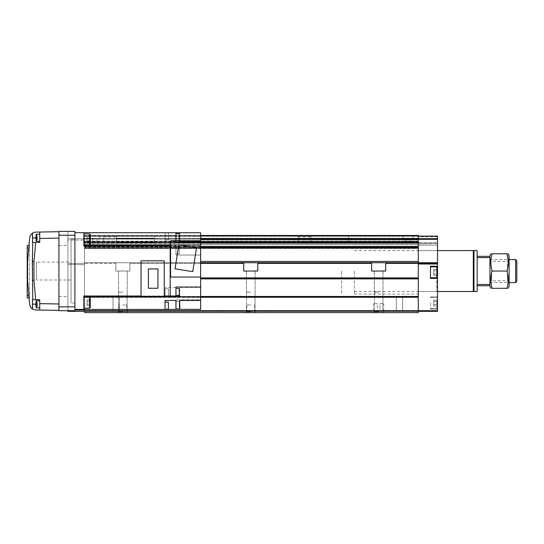 <?xml version="1.0" encoding="UTF-8"?>
<svg xmlns="http://www.w3.org/2000/svg" width="544" height="544" viewBox="0 0 544 544"><rect width="100%" height="100%" fill="white"/><g stroke="black" fill="none" stroke-linecap="round" stroke-linejoin="round"><path stroke-width="0.41" stroke-dasharray="2.72 2.04" d="M250.77 292.142L246.418 292.142L250.77 292.142M243.732 263.364L243.732 271.041L243.732 262.725L243.732 271.041L257.802 271.041L257.802 262.725L257.802 271.041L243.732 271.041L257.802 271.041L257.802 262.725L243.732 262.725L243.732 263.364L129.9 263.364L129.9 262.725L115.831 262.725L129.9 262.725L129.9 271.041L129.9 262.725L129.9 271.041L115.831 271.041L129.9 271.041L115.831 271.041L115.831 262.725L115.831 263.364L115.831 262.725L84.497 262.725L84.497 278.603L84.497 247.697L84.497 262.725L418.316 262.725L84.497 262.725L115.831 262.725L115.831 271.041L115.831 263.364L84.497 263.364L84.497 235.484L84.497 309.414M378.672 292.142L374.32 292.142L378.672 292.142M371.634 263.364L371.634 271.041L371.634 262.725L371.634 271.041L385.703 271.041L385.703 262.725L385.703 271.041L371.634 271.041L385.703 271.041L385.703 262.725L371.634 262.725L371.634 263.364L257.802 263.364M122.869 292.142L118.517 292.142L122.869 292.142M200.634 278.603L418.316 278.603L418.316 312.61L418.316 311.44L418.316 312.61L84.497 312.61L84.497 263.364L115.831 263.364L115.831 271.041L129.9 271.041L129.9 263.364L200.634 263.364M94.731 238.428L89.617 238.428L94.731 238.428M94.731 235.872L89.617 235.872L94.731 235.872M94.731 243.032L92.426 243.032L94.731 243.032M408.088 238.428L402.968 238.428L408.088 238.428M408.088 235.872L402.968 235.872L408.088 235.872M408.088 243.032L405.783 243.032L408.088 243.032M122.869 311.746L118.619 311.746L122.869 311.746M122.869 312.61L117.756 312.61L122.869 312.61M250.77 311.746L246.52 311.746L250.77 311.746M250.77 312.61L245.65 312.61L250.77 312.61M378.672 311.746L374.415 311.746L378.672 311.746M378.672 312.61L373.551 312.61L378.672 312.61M122.869 311.331L126.704 311.331L122.869 311.331M122.869 304.932L126.704 304.932L122.869 304.932M250.77 311.331L246.928 311.331L250.77 311.331M250.77 304.932L246.928 304.932L250.77 304.932M116.158 311.331L113.009 311.331L116.158 311.331M116.158 296.623L113.009 296.623L116.158 296.623M399.452 311.331L396.304 311.331L399.452 311.331M399.452 296.623L396.304 296.623L399.452 296.623M418.316 271.041L418.316 294.066L418.316 271.041M341.578 271.041L341.578 294.066L341.578 271.041M379.95 303.654L383.785 303.654L379.95 303.654L379.95 311.331L383.785 311.331L373.551 311.331L379.95 311.331L379.95 303.654M377.386 303.654L373.551 303.654L377.386 303.654L377.386 311.331L377.386 303.654M250.77 271.041L255.116 271.041L250.77 271.041M378.672 271.041L383.017 271.041L378.672 271.041M122.869 271.041L127.214 271.041L122.869 271.041M200.634 247.058L84.497 247.058L84.497 248.465L84.497 247.058L84.497 247.697L84.497 247.058L418.316 247.058L418.316 311.44L418.316 296.732L84.497 296.732L84.497 278.875L84.497 296.732L200.634 296.732M84.497 248.465L84.497 241.366L84.497 248.465L418.316 248.465L418.316 248.084L418.316 248.465L84.497 248.465M418.316 246.643L418.316 241.366L84.497 241.176L84.497 241.563L84.497 241.176L418.316 241.359L418.316 248.282L418.316 246.643L84.497 246.643M84.497 242.706L84.497 244.623L84.497 242.706L418.316 243.018L418.316 238.809L418.316 242.706L84.497 242.706M84.497 244.623L418.316 244.698L418.316 243.018L418.316 244.623L84.497 244.623M200.634 242.583L84.497 242.583L84.497 241.944L84.497 242.583L418.316 242.583L418.316 235.872L84.497 235.872L84.497 235.484L84.497 235.872L84.497 235.484L84.497 235.872L200.634 235.872M84.497 311.188L418.316 310.944L84.497 311.188M418.316 241.556L418.316 241.176L418.316 241.563L84.497 241.563L418.316 241.556M200.634 235.674L418.316 235.872L418.316 235.484L418.316 238.809L418.316 235.872L84.497 235.872L418.316 235.872M200.634 297.262L84.497 297.262M200.634 262.725L243.732 262.725M200.634 246.5L84.497 246.5M200.634 243.148L84.497 243.148M418.316 241.176L84.497 241.176L418.316 241.176M200.634 238.428L418.316 238.428M418.316 238.809L84.497 238.809L418.316 238.809M418.316 244.698L84.497 244.698L418.316 244.698M418.316 242.583L84.497 242.583L418.316 242.583M418.316 247.058L84.497 247.058L418.316 247.058M200.634 247.697L418.316 247.697L418.316 262.725L385.703 262.725M371.634 262.725L257.802 262.725M418.316 312.61L84.497 312.61L418.316 312.61M418.316 311.331L84.497 311.331L437.505 311.331L437.505 278.392L430.467 278.392L430.467 266.247L437.505 266.247L437.505 278.392L430.467 278.392L437.505 278.392M67.871 264.642L67.871 310.053L67.871 263.364L67.871 264.642L84.497 264.642L67.871 264.642M67.871 240.088L67.871 263.364L67.871 238.809L67.871 240.088L84.497 240.088L67.871 240.088M84.497 311.331L67.871 311.331L67.871 231.39L74.909 231.39L74.909 310.692L67.871 310.692L67.871 231.39L58.922 231.39L58.922 235.226L67.871 235.226M67.871 263.364L84.497 263.364L67.871 263.364M67.871 238.809L84.497 238.809L67.871 238.809M74.909 310.053L84.497 310.053M430.467 303.015L430.467 309.094L430.467 303.015M436.866 303.015L436.866 308.455L436.866 303.015M437.505 303.015L437.505 309.094L437.505 303.015M430.467 272.32L430.467 266.886L430.467 272.32M430.467 277.753L436.866 277.753L436.866 266.886L436.866 272.32L436.866 266.886L430.467 266.886M436.737 271.041L436.737 291.502L436.737 271.041M437.505 271.041L437.505 292.271L437.505 271.041M433.663 301.539L433.663 305.966L433.663 300.064L433.663 301.539L436.866 301.539L436.866 300.064L436.866 305.966L436.866 301.539L433.663 301.539L433.663 304.49L436.866 304.49L436.866 305.966L436.866 304.49L433.663 304.49L433.663 305.966L436.866 305.966L433.663 305.966L433.663 300.064L436.866 300.064L433.663 300.064L433.663 301.539L436.866 301.539L433.663 301.539M433.663 304.49L436.866 304.49L433.663 304.49M433.663 270.844L433.663 275.271L433.663 269.368L433.663 270.844L436.866 270.844L436.866 269.368L436.866 275.271L436.866 273.795L436.866 275.271L436.866 273.795L433.663 273.795L436.866 273.795L436.866 269.368L436.866 273.795L433.663 273.795L433.663 275.271L436.866 275.271L433.663 275.271L433.663 270.844L436.866 270.844L436.866 273.795L433.663 273.795L433.663 269.368L436.866 269.368L433.663 269.368L433.663 270.844L436.866 270.844L433.663 270.844M437.505 266.247L430.467 266.247L430.467 278.392L430.467 266.247L437.505 266.247L437.505 236.123L437.505 236.762L437.505 236.123L418.316 236.123L418.316 241.944L200.634 241.944M418.316 236.762L418.316 242.821L418.316 236.762L437.505 236.762L437.505 242.821L437.505 236.762L418.316 236.762M418.316 242.821L418.316 244.963L418.316 242.821L437.505 242.821L437.505 244.963L437.505 242.821L418.316 242.821M418.316 244.963L437.505 245.079L418.316 244.963M437.505 262.725L418.316 262.725L418.316 236.123L437.505 236.123L418.316 236.123M385.703 263.364L437.505 263.364M418.316 238.68L437.505 238.68M418.316 245.079L437.505 245.079L418.316 245.079M418.316 239.319L437.505 239.319M418.316 264.003L437.505 264.003M418.316 310.692L437.505 310.692M175.95 233.628L175.95 240.666L175.95 233.628M175.95 308.455L175.95 301.417L175.95 308.455L179.275 308.455L179.275 301.417L179.275 308.455M175.95 301.417L179.275 301.417M165.077 309.203L165.077 302.165L165.077 309.203M168.402 232.88L168.402 239.918L168.402 232.88L165.077 232.88L165.077 239.918L165.077 232.88M168.402 239.918L165.077 239.918M179.275 246.677L179.275 253.708L179.275 246.677L175.95 246.677L175.95 253.708L175.95 246.677M179.275 253.708L175.95 253.708M175.95 295.406L175.95 288.374L175.95 295.406M168.402 288.83L168.402 295.868L168.402 288.83L165.077 288.83L165.077 295.868L165.077 288.83M168.402 295.868L165.077 295.868M74.909 239.068L74.909 303.015L74.909 239.068L71.067 239.068L71.067 303.015L71.067 239.068M74.909 303.015L71.067 303.015M71.067 262.086L71.067 279.997L71.067 262.086L36.536 262.086L36.536 279.997L36.536 262.086M71.067 279.997L36.536 279.997M83.858 308.128L83.858 297.255L83.858 308.128L83.858 297.255L83.858 308.128L89.617 308.128L89.617 297.255L83.858 297.255M89.617 233.954L89.617 244.82L89.617 233.954L89.617 244.82L90.256 244.181L90.256 234.593L90.256 244.181L90.256 234.593L89.617 233.954L83.858 233.954L83.858 244.82L83.858 233.954M89.617 244.82L83.858 244.82M90.256 307.489L90.256 297.901L89.617 297.255L89.617 308.128L90.256 307.489L90.256 297.901L90.256 307.489M87.06 304.171L87.06 299.737L87.06 305.646L87.06 304.171L90.256 304.171L90.256 305.646L90.256 299.737L90.256 301.22L90.256 299.737L87.06 299.737L87.06 301.22L90.256 301.22L90.256 304.171L87.06 304.171L87.06 301.22L90.256 301.22L90.256 299.737L87.06 299.737L87.06 305.646L90.256 305.646L90.256 304.171L87.06 304.171L90.256 304.171L90.256 305.646L87.06 305.646L87.06 304.171M87.06 240.863L87.06 236.436L87.06 242.338L87.06 240.863L90.256 240.863L90.256 237.912L90.256 242.338L90.256 236.436L90.256 240.863L87.06 240.863L87.06 237.912L90.256 237.912L90.256 236.436L87.06 236.436L87.06 237.912L90.256 237.912L90.256 236.436L87.06 236.436L87.06 242.338L90.256 242.338L90.256 240.863L90.256 242.338L87.06 242.338L87.06 240.863L90.256 240.863L87.06 240.863M87.06 301.22L90.256 301.22L87.06 301.22M87.06 237.912L90.256 237.912L87.06 237.912M89.617 297.255L89.617 308.128M157.944 288.245L148.417 288.245L148.417 268.933L157.944 268.933L157.944 288.245M164.247 295.997L141.032 295.997L141.032 296.364L164.247 296.364L164.247 260.807L141.032 260.807L141.032 295.997M196.54 247.649L192.739 271.653L175.052 268.852L178.854 244.848L196.54 247.649M179.785 296.623L179.785 287.409L200.634 287.409L179.785 287.409L179.785 296.623L200.634 296.623L200.634 255.054L175.95 255.054L175.95 245.412L200.634 245.412L200.634 240.727L170.578 240.727L170.578 277.052L200.634 277.052M175.95 245.412L175.95 255.054L200.634 255.054L200.634 245.412L170.578 245.412M175.95 240.727L175.95 242.264L200.634 242.264L175.95 242.264L175.95 232.737L179.785 232.737L179.785 241.624L179.785 232.737L200.634 232.737L200.634 241.624L179.785 241.624L200.634 241.624L200.634 245.412L170.19 245.412L170.19 296.004M179.275 288.374L179.275 295.406M168.402 302.165L168.402 309.203M179.275 240.666L179.275 233.628M200.634 300.458L179.785 300.458L179.785 309.346M200.634 296.623L200.634 299.819L175.95 299.819L200.634 299.819L200.634 309.346L175.95 309.346L175.95 299.819L175.95 309.346L175.95 300.458L165.077 300.458L165.077 309.414M200.634 240.727L200.634 245.208L83.858 245.208L83.858 246.078L83.858 232.669L83.858 245.208L83.858 232.669L74.909 232.669L74.909 309.414L74.909 232.669M200.634 287.028L175.95 287.028L175.95 296.67M165.077 295.997L165.077 287.409L165.077 296.623L165.077 295.997L83.858 295.997L83.858 309.414L83.858 296.874L83.858 309.414L74.909 309.414M175.95 296.623L175.95 287.409L175.95 296.623L165.077 296.623M175.95 287.409L165.077 287.409L175.95 287.409M83.858 232.669L165.077 232.669L165.077 241.624L165.077 232.669L175.95 232.737L175.95 241.624L175.95 232.737M175.95 241.624L165.077 241.624L175.95 241.624M175.95 246.078L170.19 246.078L170.19 287.409L170.19 246.078L83.858 246.078L83.858 245.208M175.95 309.346L83.858 309.414M200.634 245.412L170.578 245.208M200.634 296.874L83.858 296.874M179.785 296.004L175.95 296.004M354.368 271.041L354.368 294.066L354.368 271.041M473.314 291.502L473.314 250.58M473.953 291.502L473.953 250.58M477.149 291.502L477.149 250.58M516.8 281.377L516.8 260.705M515.624 282.554L515.624 259.529M489.94 286.389L489.94 255.694M489.94 256.333L477.149 256.333L477.149 257.611L477.149 256.333M489.94 257.611L477.149 257.611L477.149 284.471L477.149 257.611M489.94 284.471L477.149 284.471L477.149 285.75L477.149 284.471M489.94 285.75L477.149 285.75M509.123 286.389L509.123 255.694M508.082 259.529L506.988 271.041L492.082 271.041C490.423 265.316 490.423 259.563 492.082 253.776C490.423 253.776 490.423 253.776 492.082 253.776L506.988 253.776C508.647 253.776 508.647 253.776 506.988 253.776M491.674 271.041L491.674 280.82L491.674 271.041M507.396 271.041L507.396 280.82L507.396 271.041M506.988 271.041C508.647 276.767 508.647 282.52 506.988 288.306L492.082 288.306C490.423 288.306 490.423 288.306 492.082 288.306C490.423 282.581 490.423 276.828 492.082 271.041M506.988 288.306C508.647 288.306 508.647 288.306 506.988 288.306M67.871 271.041L67.871 296.623L67.871 271.041M58.922 271.041L58.922 296.623L58.922 271.041M35.897 238.707L37.563 238.707L35.897 238.707L35.897 239.632L37.563 239.632L37.563 238.707L37.563 239.632L35.897 239.632L35.897 234.906L35.897 237.789L35.897 235.94L35.897 236.864L35.897 235.94L37.563 235.94L37.563 238.707L37.563 236.864L35.897 236.864L35.897 235.94L37.563 235.94L37.563 236.864L35.897 236.864L35.897 238.707L35.897 236.864L37.563 236.864L37.563 239.632L37.563 238.707L35.897 238.707L35.897 239.632L35.897 236.864L37.563 236.864L37.563 238.707L35.897 238.707L35.897 236.864M39.732 237.789L39.732 234.267L39.732 237.789M35.897 305.218L37.563 305.218L35.897 305.218L35.897 306.143L37.563 306.143L37.563 305.218L37.563 306.143L35.897 306.143L35.897 301.417L35.897 304.293L35.897 302.45L35.897 303.368L35.897 302.45L37.563 302.45L37.563 305.218L37.563 303.368L35.897 303.368L35.897 302.45L37.563 302.45L37.563 303.368L35.897 303.368L35.897 306.143L35.897 303.368L37.563 303.368L37.563 306.143L37.563 305.218L35.897 305.218L35.897 303.368L37.563 303.368L37.563 305.218L35.897 305.218L35.897 303.368M39.732 304.293L39.732 300.778L39.732 304.293M31.076 307.646L29.641 304.13L27.581 280.636L27.581 261.446L28.982 245.494L27.581 261.446L27.581 280.636L29.097 297.928L27.581 280.636L27.581 261.446L29.641 237.952L31.069 234.444M58.922 303.974L39.732 303.64L39.732 310.032L35.897 309.971A6.392 6.392 0 0 1 32.722 309.06L32.722 233.022A6.392 6.392 0 0 1 35.897 232.111L39.732 232.043L39.732 238.442L58.922 238.109L58.922 231.71L58.922 310.372L58.922 238.109M35.897 304.293L35.897 307.17L35.897 304.293M35.897 237.789L35.897 240.666L35.897 237.789M32.953 242.393L39.732 242.393L39.732 232.043L39.732 238.442M39.732 310.032L39.732 299.69L39.732 310.032L58.922 310.372M39.732 303.64L39.732 299.69L32.953 299.69M58.922 231.71L39.732 232.043M67.871 310.692L58.922 310.692L58.922 235.226M32.524 280.418L33.98 280.357L33.98 261.725L35.673 242.393M32.524 261.664L33.98 261.725M28.982 245.494L29.505 245.494L28.982 245.494L29.505 245.494L29.505 297.928L29.505 245.494L29.505 297.928L29.505 245.494L27.2 245.494L27.2 297.928L29.097 297.928M103.686 241.176L103.686 236.953L103.686 241.176L116.477 241.176L116.477 236.953L116.477 241.176M103.686 236.953L116.477 236.953M116.477 238.17L116.477 242.264L116.477 235.872L116.477 238.17L154.204 238.17L154.204 242.264L154.204 235.872L154.204 238.17L116.477 238.17M154.204 235.872L116.477 235.872L154.204 235.872M154.204 242.264L116.477 242.264L154.204 242.264M298.092 241.176L298.092 236.953L298.092 241.176L310.882 241.176L310.882 236.953L310.882 241.176M298.092 236.953L310.882 236.953M310.882 238.17L310.882 242.264L310.882 235.872L310.882 238.17L348.609 238.17L348.609 242.264L348.609 235.872L348.609 238.17L310.882 238.17M348.609 235.872L310.882 235.872L348.609 235.872M348.609 242.264L310.882 242.264L348.609 242.264M27.2 263.772L27.2 281.391L27.2 261.283L27.2 268.212L27.2 263.731L27.662 263.731L27.662 268.212L27.662 261.283L27.662 281.391L27.662 263.194L27.662 265.812L27.2 265.812L27.2 263.772L27.662 263.772M27.2 262.67L27.662 262.67L27.2 262.609L27.2 265.452L27.2 262.616L27.2 264.214L27.662 264.214L27.662 260.195L27.662 282.309L27.662 260.052L27.662 262.834L27.662 262.29L27.2 262.29L27.662 262.895L27.2 262.834L27.662 262.29L27.2 262.29L27.2 267.165L27.662 267.165M27.2 273.129L27.2 282.309L27.662 282.288L27.2 282.309L27.2 280.711L27.662 280.711L27.662 272.823L27.662 275.652L27.2 275.652L27.2 273.129L27.662 273.129M27.2 264.942L27.662 264.942L27.662 263.745L27.2 263.745L27.2 272.639L27.2 266.594L27.2 268.369L27.662 268.369L27.662 265.336L27.2 265.336L27.662 265.064L27.662 266.975L27.662 264.214M27.2 268.491L27.662 268.491M27.2 266.254L27.662 266.254M27.2 275.237L27.662 275.237M27.2 276.583L27.662 276.583M27.2 274.081L27.662 274.081M27.2 274.006L27.662 274.006M27.2 278.657L27.662 278.657L27.662 280.711L27.2 280.711L27.2 278.256L27.662 278.256L27.2 278.664M27.2 281.391L27.662 281.391L27.2 281.37M27.2 280.289L27.662 280.289M27.2 280.024L27.662 280.024M27.2 278.202L27.662 278.202M27.2 274.536L27.662 274.536M27.2 273.204L27.662 273.204M27.662 265.064L27.2 265.064L27.2 268.348L27.2 267.532L27.662 267.532L27.662 269.389L27.662 265.812M27.2 263.65L27.662 263.65M27.2 262.14L27.662 262.14M27.2 263.337L27.662 263.337M27.2 262.929L27.662 262.929L27.2 262.616L27.2 265.254L27.662 265.254L27.662 275.652L27.2 275.652L27.662 275.182M27.2 263.554L27.662 263.554M27.2 264.187L27.2 261.283L27.662 261.283L27.2 261.283L27.2 261.875L27.662 261.875L27.2 261.868L27.2 264.187L27.662 264.187M27.2 263.289L27.662 263.289M27.2 262.732L27.662 262.732M27.2 262.745L27.662 262.745M27.2 267.852L27.662 267.852M27.2 263.194L27.662 263.194M27.2 278.256L27.2 263.928L27.662 263.969L27.662 267.532L27.2 267.532L27.662 267.532M27.2 267.492L27.662 267.492L27.2 267.9L27.662 267.886L27.2 268.348L27.2 271.075L27.2 265.934L27.662 265.934M27.2 266.703L27.662 266.703M27.2 266.839L27.662 266.839L27.2 266.893L27.662 266.893L27.662 267.492M27.2 266.594L27.662 266.594M27.2 266.757L27.662 266.757M27.2 267.73L27.662 267.73M27.2 267.39L27.662 267.39M27.2 267.566L27.662 267.566M27.2 268.396L27.662 268.396L27.2 268.396M27.2 268.58L27.662 268.58M27.2 268.253L27.662 268.253M27.2 269.171L27.662 269.171M27.2 269.389L27.662 269.389M27.2 269.062L27.662 269.062L27.2 269.076L27.662 269.083L27.662 270.314L27.662 266.839M27.2 278.698L27.662 278.698L27.662 271.442L27.2 271.442L27.2 269.545L27.2 279.534L27.2 271.442L27.662 271.442L27.662 269.232L27.2 269.232L27.662 269.26L27.662 270.042L27.2 269.634M27.2 270.042L27.662 270.042L27.2 270.035M27.2 270.266L27.662 270.266M27.2 269.912L27.662 269.912M27.2 269.974L27.662 269.974M27.2 270.708L27.662 270.708M27.2 271.368L27.662 271.368M27.2 272.639L27.662 272.639M27.2 271.633L27.662 271.633M27.2 271.912L27.662 271.912M27.2 264.717L27.662 264.717L27.662 265.254L27.2 265.254L27.2 272.088L27.662 272.088L27.662 272.911L27.662 271.096L27.2 271.075L27.662 271.272M27.2 270.048L27.662 270.048M27.2 269.81L27.662 269.81M27.2 270.824L27.662 270.824M27.2 271.66L27.662 271.66M27.662 269.634L27.2 269.43L27.662 269.423L27.662 268.056L27.662 269.566L27.2 269.559M27.2 268.056L27.662 268.056M27.2 270.239L27.662 270.239M27.2 271.565L27.662 271.565L27.662 270.422L27.2 270.422L27.662 270.429L27.662 264.942M27.2 267.056L27.662 267.056L27.2 267.077M27.2 268.212L27.662 268.212M27.2 263.928L27.662 263.928L27.662 266.805L27.2 266.805L27.662 266.805L27.662 273.034L27.2 273.034M27.2 265.295L27.662 265.295L27.2 265.295M27.2 267.532L27.2 263.969L27.662 263.928M27.662 271.565L27.662 272.088L27.2 272.088L27.2 271.096L27.662 271.096L27.662 269.348L27.2 269.348L27.662 269.062M27.2 273.292L27.662 273.034M27.662 273.292L27.662 277.692L27.2 277.692M27.2 267.165L27.2 276.196L27.662 276.168L27.2 276.196L27.2 277.834L27.662 278.256M27.2 277.739L27.662 277.692M27.662 277.739L27.2 277.834L27.2 275.754L27.662 275.754M27.2 277.787L27.662 277.787M27.2 277.896L27.662 277.896M27.2 278.011L27.662 278.011M27.2 275.754L27.2 279.385L27.662 278.977L27.2 278.956L27.2 273.822L27.662 273.822M27.2 279.8L27.662 279.8M27.2 277.284L27.662 277.284M27.2 271.272L27.2 272.823L27.662 272.823L27.2 273.04L27.662 273.04M27.2 273.04L27.2 274.754L27.662 274.754M27.2 274.754L27.2 275.182M27.2 274.312L27.662 274.312M27.2 273.89L27.662 273.89M27.2 273.394L27.662 273.394M27.2 272.612L27.662 272.612M27.2 272.184L27.662 272.184M27.2 272.068L27.662 272.068M27.2 271.83L27.662 271.83M27.2 271.714L27.662 271.714M27.2 270.885L27.662 270.885M27.2 270.409L27.662 270.409M27.2 268.75L27.662 268.75M27.2 267.036L27.662 267.036L27.2 267.029M27.2 266.73L27.662 266.73M27.2 270.314L27.662 270.314M27.2 272L27.662 272M27.2 272.911L27.662 272.911M27.2 272.775L27.662 272.775M27.2 271.041L27.662 271.041M27.2 269.742L27.662 269.742M27.2 269.307L27.662 269.307M27.2 268.709L27.662 268.709M27.2 268.11L27.662 268.11M27.2 267.424L27.662 267.424M27.2 266.472L27.662 266.472M27.2 265.907L27.662 265.907M27.662 264.717L27.662 264.16L27.2 264.16L27.662 264.16L27.662 262.881L27.2 262.881L27.662 262.772L27.2 262.772M27.2 263.609L27.662 263.609M27.2 264.248L27.662 264.248M27.2 265.452L27.662 265.452M27.2 262.97L27.662 262.97M27.2 262.616L27.2 260.052L27.662 260.052M27.2 265.064L27.2 266.975L27.2 266.206L27.662 266.206M27.2 266.206L27.2 264.214M27.2 266.975L27.662 266.975M27.2 268.144L27.662 268.144M27.2 266.084L27.662 266.084M27.2 271.871L27.662 271.871L27.662 269.559M27.2 273.598L27.662 273.598L27.662 271.871M27.2 274.142L27.662 274.142L27.662 273.598M27.2 276.406L27.662 276.406L27.662 274.142M27.2 279.534L27.662 279.534L27.662 276.406M27.662 278.698L27.662 279.534M27.2 273.822L27.2 260.195L27.2 262.834L27.2 261.603L27.662 261.603M27.2 261.603L27.2 260.052M27.2 262.834L27.662 262.834M27.2 260.76L27.662 260.76M27.2 260.195L27.662 260.195M27.2 262.65L27.662 262.65M27.2 261.555L27.662 261.555M27.2 261.236L27.662 261.236M27.2 263.106L27.662 263.106M27.2 267.668L27.662 267.668M27.2 279.385L27.662 279.385L27.2 279.385M27.2 275.42L27.662 275.42M27.2 265.39L27.662 265.39M200.634 296.46L418.316 296.46M200.634 278.875L418.316 278.875M200.634 278.188L418.316 278.188M200.634 277.916L418.316 277.916M200.634 261.446L418.316 261.446M418.316 248.084L84.497 248.084L418.316 248.084M418.316 248.282L84.497 248.282L418.316 248.275M200.634 239.707L418.316 239.707M418.316 236.252L84.497 236.252L418.316 236.252M418.316 238.558L84.497 238.558L418.316 238.558M418.316 239.068L84.497 239.068L418.316 239.068M418.316 243.018L84.497 243.018L418.316 243.018M418.316 235.674L84.497 235.674L418.316 235.674M418.316 241.944L84.497 241.944L418.316 241.944M418.316 242.998L84.497 242.998M418.316 243.318L84.497 243.318M418.316 246.323L84.497 246.323M418.316 247.697L84.497 247.697L418.316 247.697M418.316 297.146L84.497 297.146M418.316 297.418L84.497 297.418M418.316 310.529L84.497 310.529M418.316 310.801L84.497 310.801M418.316 311.44L84.497 311.44L418.316 311.44M418.316 243.345L437.505 243.345L418.316 243.345M39.732 241.305L36.536 241.305L36.536 234.267L36.536 237.789L36.536 234.267L35.897 234.906M39.732 307.809L36.536 307.809L36.536 300.778L36.536 304.293L36.536 300.778L35.897 301.417M35.673 299.69L33.98 280.357M58.922 306.85L67.871 306.85M32.497 237.912L35.897 237.912M32.497 304.164L35.897 304.164M27.2 263.82L27.662 263.82M27.2 278.127L27.662 278.127M27.2 278.385L27.662 278.385M27.2 278.528L27.662 278.528M27.2 279.242L27.662 279.242M27.2 279.528L27.662 279.528M27.2 279.67L27.662 279.67M27.2 267.226L27.662 267.226M27.2 266.995L27.662 266.995M27.2 248.05L28.757 248.05M28.873 295.372L27.2 295.372M246.418 271.041L246.418 292.142L246.418 271.041M374.32 271.041L374.32 292.142L374.32 271.041M118.517 271.041L118.517 292.142L118.517 271.041M89.617 235.872L89.617 238.428L89.617 235.872M92.426 238.428L92.426 243.032L92.426 238.428M402.968 235.872L402.968 238.428L402.968 235.872M405.783 238.428L405.783 243.032L405.783 238.428M118.619 292.142L118.619 311.746L117.756 312.61L118.619 311.746L118.619 292.142M246.52 292.142L246.52 311.746L245.65 312.61L246.52 311.746L246.52 292.142M374.415 292.142L374.415 311.746L373.551 312.61L374.415 311.746L374.415 292.142M119.034 304.932L119.034 311.331M246.928 304.932L246.928 311.331M113.009 296.623L113.009 311.331L113.009 296.623M396.304 296.623L396.304 311.331L396.304 296.623M354.368 294.066L418.316 294.066M354.368 248.016L418.316 248.016M383.785 303.654L383.785 311.331M373.551 303.654L373.551 311.331M119.299 296.623L119.299 311.331L119.299 296.623M402.601 296.623L402.601 311.331L402.601 296.623M254.606 304.932L254.606 311.331M126.704 304.932L126.704 311.331M382.922 311.746L383.785 312.61L382.922 311.746L382.922 292.142L382.922 311.746M255.02 311.746L255.884 312.61L255.02 311.746L255.02 292.142L255.02 311.746M127.119 311.746L127.983 312.61L127.119 311.746L127.119 292.142L127.119 311.746M410.387 238.428L410.387 243.032L410.387 238.428M413.202 235.872L413.202 238.428L413.202 235.872M97.036 238.428L97.036 243.032L97.036 238.428M99.844 235.872L99.844 238.428L99.844 235.872M200.634 235.484L84.497 235.484M418.316 310.944L84.497 310.944M127.214 271.041L127.214 292.142L127.214 271.041M383.017 271.041L383.017 292.142L383.017 271.041M255.116 271.041L255.116 292.142L255.116 271.041M430.467 297.582L436.866 297.582L430.467 297.582M430.467 309.094L437.505 309.094L430.467 309.094M418.316 291.502L436.737 291.502L437.505 292.271M418.316 250.58L436.737 250.58L437.505 249.812M430.467 296.942L437.505 296.942L430.467 296.942M430.467 308.455L436.866 308.455L430.467 308.455M354.368 250.58L437.505 250.58M489.94 259.529L509.123 259.529L507.396 261.263L491.674 261.263L489.94 259.529M489.94 282.554L509.123 282.554L507.396 280.82L491.674 280.82L489.94 282.554M354.368 291.502L437.505 291.502M58.922 296.623L67.871 296.623M36.536 234.267L39.732 234.267M36.536 300.778L39.732 300.778M36.536 307.809L35.897 307.17M36.536 241.305L35.897 240.666M58.922 245.46L67.871 245.46M27.2 267.104L27.662 267.104"/><path stroke-width="0.82" d="M243.732 262.725L243.732 271.041L257.802 271.041L257.802 262.725L200.634 262.725M371.634 262.725L371.634 271.041L385.703 271.041L385.703 262.725L257.802 262.725M84.497 309.414L84.497 312.61L418.316 312.61L418.316 310.692L84.497 310.692M200.634 247.058L418.316 247.058L418.316 310.692L437.505 310.692L437.505 311.331L418.316 311.331M200.634 242.583L418.316 242.583L418.316 235.484L200.634 235.674M200.634 296.732L418.316 296.732L418.316 278.603L200.634 278.603M418.316 297.262L200.634 297.262M418.316 239.319L437.505 239.319L437.505 262.725L385.703 262.725M418.316 246.5L200.634 246.5M418.316 243.148L200.634 243.148M418.316 238.428L200.634 238.428M418.316 235.872L200.634 235.872M67.871 310.692L67.871 311.331L84.497 311.331M74.909 310.053L84.497 310.053M437.505 272.32L437.505 266.247L430.467 266.247L430.467 278.392L437.505 278.392L437.505 272.32M430.467 266.886L436.866 266.886L436.866 277.753L430.467 277.753M200.634 241.944L418.316 241.944L418.316 247.697L200.634 247.697M385.703 263.364L437.505 263.364L437.505 266.247M418.316 264.003L437.505 264.003M437.505 262.725L437.505 263.364M418.316 238.68L437.505 238.68L437.505 239.319M418.316 236.123L437.505 236.123L437.505 238.68M437.505 278.392L437.505 310.692M175.95 240.666L179.275 240.666L179.275 233.628L175.95 233.628M165.077 309.203L168.402 309.203L168.402 302.165L165.077 302.165M175.95 295.406L179.275 295.406L179.275 288.374L175.95 288.374M89.617 297.255L89.617 308.128L90.256 307.489L90.256 297.901L89.617 297.255L83.858 297.255M89.617 308.128L83.858 308.128M89.617 233.954L89.617 244.82L90.256 244.181L90.256 234.593L89.617 233.954L83.858 233.954M89.617 244.82L83.858 244.82M157.944 288.245L157.944 268.933L148.417 268.933L148.417 288.245L157.944 288.245M141.032 296.364L164.247 296.364L164.247 260.807L141.032 260.807L141.032 296.364M196.54 247.649L178.854 244.848L175.052 268.852L192.739 271.653L196.54 247.649M170.578 277.052L200.634 277.052L200.634 240.727L170.578 240.727L170.578 277.052M170.578 245.412L170.19 245.412L170.19 295.997L175.95 296.004L175.95 296.67L200.634 296.67L200.634 287.028L175.95 287.028L175.95 296.004M200.634 300.458L179.785 300.458L179.785 309.346L200.634 309.346L200.634 296.874L83.858 296.874M200.634 240.727L200.634 232.737L175.95 232.737L175.95 240.727M165.077 300.458L165.077 309.414L175.95 309.346L175.95 300.458L165.077 300.458M141.032 295.997L83.858 295.997L83.858 309.414L74.909 309.414M175.95 232.737L83.858 232.669L83.858 246.078L170.19 246.078M83.858 232.669L74.909 232.669M165.077 309.414L83.858 309.414M170.19 295.997L164.247 295.997M170.578 245.208L83.858 245.208M179.785 309.346L175.95 309.346M200.634 277.052L200.634 287.028M437.505 250.58L473.314 250.58L473.314 291.502L437.505 291.502M473.953 250.58L473.953 291.502L477.149 291.502L477.149 250.58L473.953 250.58L473.314 251.219M516.8 260.705L516.8 281.377L515.624 282.554L515.624 259.529L516.8 260.705M490.838 253.776L489.94 255.694L489.94 285.75L477.149 285.75M489.94 256.333L477.149 256.333M489.94 284.471L477.149 284.471M489.94 257.611L477.149 257.611M508.232 253.776L509.123 255.694L509.123 286.389L508.232 288.306M506.988 253.776L492.082 253.776C490.423 253.776 490.423 253.776 492.082 253.776C490.423 259.502 490.423 265.254 492.082 271.041C490.423 276.767 490.423 282.52 492.082 288.306C490.423 288.306 490.423 288.306 492.082 288.306L506.988 288.306C508.647 288.306 508.647 288.306 506.988 288.306C508.647 282.581 508.647 276.828 506.988 271.041C508.647 265.316 508.647 259.563 506.988 253.776C508.647 253.776 508.647 253.776 506.988 253.776L508.082 259.529M489.94 285.75L490.838 288.306M506.988 271.041L492.082 271.041M35.897 236.864L35.897 238.707M35.897 303.368L35.897 305.218M32.552 233.124L32.484 242.393L39.732 242.393L39.732 232.043L35.897 232.111A6.392 6.392 0 0 0 32.552 233.124C31.028 233.974 30.056 235.579 29.641 237.952L27.581 261.446L27.581 280.636L29.641 304.13C30.063 306.503 31.028 308.108 32.552 308.958A6.392 6.392 0 0 0 35.897 309.971L39.732 310.032L39.732 299.69L32.484 299.69L32.552 308.958M32.769 242.393L32.327 261.657L32.769 299.69M31.069 234.444L32.722 233.022M32.722 309.06L31.076 307.646M39.732 232.043L58.922 231.71M58.922 310.372L39.732 310.032M58.922 306.85L58.922 231.39L74.909 231.39L74.909 310.692L58.922 310.692L58.922 306.85L74.909 306.85M32.327 261.657L33.98 261.725L33.98 280.357L35.673 299.69M32.327 280.425L33.98 280.357M29.097 297.928L27.2 297.928L27.2 245.494L28.982 245.494M418.316 296.46L200.634 296.46M418.316 278.875L200.634 278.875M418.316 278.188L200.634 278.188M418.316 277.916L200.634 277.916M243.732 263.364L200.634 263.364M371.634 263.364L257.802 263.364M418.316 261.446L200.634 261.446M418.316 239.707L200.634 239.707M35.897 234.906L36.536 234.267L36.536 241.305L39.732 241.305M35.897 301.417L36.536 300.778L36.536 307.809L39.732 307.809M58.922 238.109L39.732 238.442M39.732 303.64L58.922 303.974M35.673 242.393L33.98 261.725M58.922 235.226L74.909 235.226M32.327 304.164L35.897 304.164M32.327 237.912L35.897 237.912M28.757 248.05L27.2 248.05M27.2 295.372L28.873 295.372M418.316 235.484L200.634 235.484M509.123 259.529L515.624 259.529M509.123 282.554L515.624 282.554M473.314 290.863L473.953 291.502M36.536 234.267L39.732 234.267M36.536 300.778L39.732 300.778M36.536 307.809L35.897 307.17M36.536 241.305L35.897 240.666"/></g></svg>
